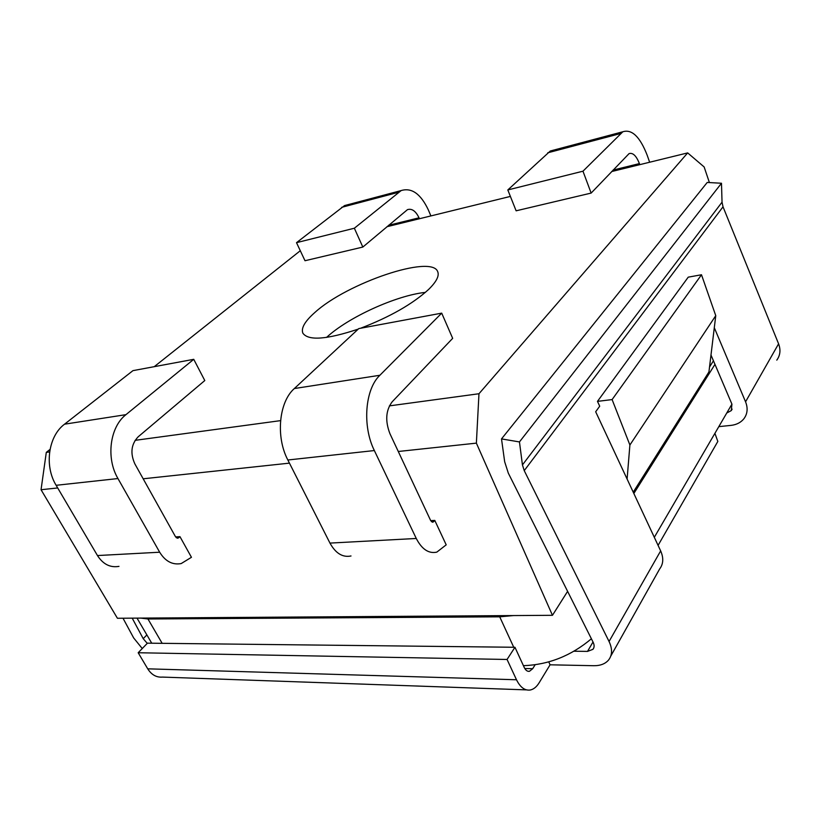 <?xml version="1.0" encoding="UTF-8"?>
<svg xmlns="http://www.w3.org/2000/svg" width="821" height="821" viewBox="0 0 821 821"><rect width="100%" height="100%" fill="white"/><g stroke="black" fill="none" stroke-linecap="round" stroke-linejoin="round"><path stroke-width="1.23" d="M523.418 665.677C548.469 664.805 571.129 655.835 591.397 638.779M731.922 404.148L654.306 537.314M713.449 360.799L709.539 366.977M714.968 364.37L633.843 493.493M574.064 651.227L587.518 651.402L592.926 649.349C594.425 647.471 594.496 645.121 593.152 642.289L508.302 473.112L504.669 461.751L501.508 438.907L519.457 441.934L522.443 464.912L524.239 470.638L609.059 641.488L660.659 550.901L595.677 411.762L599.71 406.19L597.472 401.377L688.234 277.159L701.493 274.758L715.758 315.675L708.933 371.944L633.227 492.179M147.954 618.983L499.722 616.828L513.494 615.565L140.709 618.1L147.954 618.983L162.158 643.325M567.609 591.356L552.461 615.309L513.494 615.565M611.645 171.558L687.67 152.901L478.971 393.741L476.375 443.135L552.461 615.309M687.67 152.901L704.151 166.961L709.395 182.57M501.508 438.907L707.23 182.447L721.485 183.247L722.039 202.182L723.024 206.82L778.585 343.825C780.863 349.9 780.268 355.339 776.789 360.142M718.816 426.633L730.906 425.401C736.509 424.765 740.86 422.528 743.949 418.689C747.521 413.805 748.064 408.17 745.56 401.808L714.301 327.712M597.472 401.377L612.107 399.581L701.493 274.758M715.758 315.675L629.892 445.003L612.107 399.581M629.892 445.003L627.1 479.054M726.759 413.004L731.275 410.603L731.932 404.168L710.986 355.031M660.659 550.901C663.748 557.962 663.409 563.986 659.643 568.963L610.793 656.061M142.249 648.539L133.649 637.917L123.006 618.223M132.202 618.162L143.213 638.676L147.257 643.356M609.059 641.488C612.538 648.929 612.374 655.117 608.546 660.063C605.21 663.891 600.284 665.78 593.747 665.708L550.08 664.805L548.777 661.911M526.538 689.886L162.507 677.089C156.462 677.592 151.536 674.831 147.729 668.828L138.185 652.746L147.452 643.161L514.952 647.276L524.229 667.442C525.635 670.326 527.369 671.619 529.432 671.321L532.696 668.694L535.087 664.846M550.08 664.805L539.14 682.785C536.585 686.931 533.599 689.342 530.192 690.02C524.793 690.738 520.227 687.31 516.491 679.757L507.06 659.468L514.952 647.276M658.083 545.38L717.831 441.441L714.906 433.344M49.629 451.93L46.294 452.381L50.04 449.405M154.235 366.679L300.291 250.723M46.294 452.381L41.05 489.727L117.413 618.264L140.709 618.1M476.375 443.135L398.277 451.488M289.454 463.136L143.172 478.797M57.696 487.951L41.05 489.727M434.781 520.401L446.203 544.846L436.823 552.123C428.757 553.888 421.902 549.331 416.268 538.473L374.355 450.555C362.102 425.976 365.027 389.185 379.877 375.269L441.708 313.14L452.669 338.344L392.171 401.808C385.788 410.315 385.039 420.937 389.934 433.693L430.686 520.606L433.006 522.135L434.781 520.401L430.717 520.668M179.963 536.647L191.447 557.295L181.184 563.575C172.513 565.146 165.339 561.359 159.674 552.215L117.957 478.551C105.796 458.077 109.891 426.971 125.952 414.656L193.746 359.321L204.788 380.544L138.174 436.803C131.175 444.202 130.067 453.233 134.87 463.906L175.581 536.872L178.024 538.145L179.963 536.647L175.612 536.924M478.971 393.741L389.38 405.882M280.566 420.629L135.096 440.343M386.917 226.719L510.385 196.414M358.223 329.108C326.758 339.586 308.306 340.941 302.867 333.172C300.897 328.133 304.93 321.216 314.966 312.391C347.037 283.081 431.856 254.151 437.726 271.71C439.43 275.907 436.392 281.819 428.593 289.464C412.635 303.996 389.985 316.927 360.624 328.236M354.354 228.228L296.504 242.667L344.563 205.578L401.161 190.564L354.354 228.228L362.831 247.059L407.503 209.622C411.916 208.308 415.765 211.038 419.028 217.822L419.418 218.735M362.831 247.059L305.002 260.729L296.504 242.667M344.563 205.578L348.597 204.501M401.161 190.564C411.649 187.414 420.691 193.818 428.285 209.796L430.892 215.923M582.972 171.199L507.809 189.949L550.316 151.002L622.841 131.76L582.972 171.199L591.141 193.079L629.06 153.63C632.868 152.449 636.316 155.774 639.405 163.595L639.775 164.652M591.141 193.079L516.122 210.812L507.809 189.949M550.316 151.002L553.929 150.038M622.841 131.76C631.883 128.959 639.99 136.768 647.164 155.19L649.647 162.24M326.553 337.421L326.758 337.236C348.33 317.245 396.286 295.437 425.391 292.379M441.708 313.14L358.798 328.585L294.349 388.538C278.945 401.931 275.558 436.813 287.853 459.996L329.96 543.092C335.645 553.375 342.665 557.664 351.008 555.971M193.746 359.321L132.961 370.64L64.541 424.19C48.388 436.074 44.108 465.805 56.136 485.303L97.463 555.55C103.087 564.273 110.26 567.886 118.983 566.367M519.457 441.934L721.485 183.247M138.185 652.746L507.06 659.468M524.239 470.638L723.024 206.82M745.56 401.808L778.585 343.825M587.518 651.402L593.008 641.991M524.793 668.51L532.696 668.694M143.213 638.676L146.867 634.92M499.722 616.828L513.741 647.266M419.028 217.822L388.579 225.303M398.298 192.36L341.618 207.354M639.405 163.595L613.061 170.08M620.399 133.587L547.72 152.819M431.415 521.653L433.899 521.499M329.96 543.092L416.268 538.473M287.853 459.996L374.355 450.555M294.349 388.538L379.877 375.269M176.33 537.755L178.988 537.591M97.463 555.55L159.674 552.215M56.136 485.303L117.957 478.551M64.541 424.19L125.952 414.656M522.443 464.912L722.039 202.182M147.729 668.828L516.491 679.757M592.926 649.349L593.809 647.831M731.275 410.603L732.127 409.135M151.741 643.202L137.015 618.131M432.369 522.177L433.006 522.135M177.336 538.186L178.024 538.145M529.432 671.321L528.047 671.291"/></g></svg>
